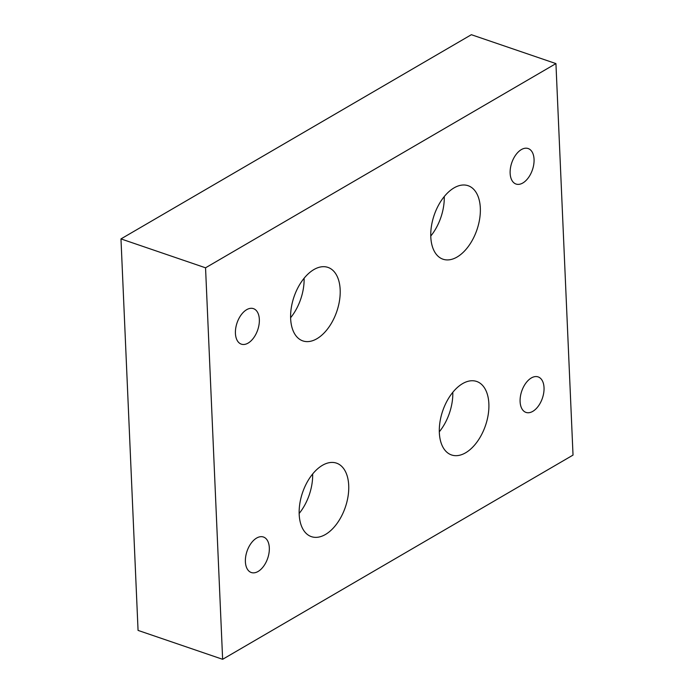 <?xml version="1.0" encoding="UTF-8"?>
<svg xmlns="http://www.w3.org/2000/svg" width="694" height="694" viewBox="0 0 694 694"><rect width="100%" height="100%" fill="white"/><g stroke="black" fill="none" stroke-linecap="round" stroke-linejoin="round"><path stroke-width="1.04" d="M325.46 534.475A38.838 22.607 -71.1 0 1 311.389 536.644A38.838 22.607 -71.1 0 1 299.825 503.61A38.838 22.607 -71.1 0 1 322.441 465.31A38.838 22.607 -71.1 0 1 336.503 463.141A38.838 22.607 -71.1 0 1 348.076 496.167A38.838 22.607 -71.1 0 1 325.46 534.475M465.613 452.792A38.838 22.607 -71.1 0 1 451.551 454.96A38.838 22.607 -71.1 0 1 439.979 421.926A38.838 22.607 -71.1 0 1 462.594 383.626A38.838 22.607 -71.1 0 1 476.665 381.457A38.838 22.607 -71.1 0 1 488.229 414.483A38.838 22.607 -71.1 0 1 465.613 452.792M258.09 571.466A18.755 10.922 -71.1 0 1 251.289 572.515A18.755 10.922 -71.1 0 1 245.702 556.562A18.755 10.922 -71.1 0 1 256.624 538.058A18.755 10.922 -71.1 0 1 263.425 537.009A18.755 10.922 -71.1 0 1 269.012 552.962A18.755 10.922 -71.1 0 1 258.09 571.466M532.792 411.36A18.755 10.922 -71.1 0 1 526 412.409A18.755 10.922 -71.1 0 1 520.413 396.456A18.755 10.922 -71.1 0 1 531.335 377.952A18.755 10.922 -71.1 0 1 538.128 376.903A18.755 10.922 -71.1 0 1 543.723 392.856A18.755 10.922 -71.1 0 1 532.792 411.36M522.825 182.99A18.755 10.922 -71.1 0 1 516.032 184.04A18.755 10.922 -71.1 0 1 510.446 168.087A18.755 10.922 -71.1 0 1 521.368 149.583A18.755 10.922 -71.1 0 1 528.16 148.533A18.755 10.922 -71.1 0 1 533.747 164.487A18.755 10.922 -71.1 0 1 522.825 182.99M248.114 343.096A18.755 10.922 -71.1 0 1 241.321 344.146A18.755 10.922 -71.1 0 1 235.734 328.184A18.755 10.922 -71.1 0 1 246.656 309.689A18.755 10.922 -71.1 0 1 253.449 308.639A18.755 10.922 -71.1 0 1 259.036 324.592A18.755 10.922 -71.1 0 1 248.114 343.096M457.068 257.04A38.838 22.607 -71.1 0 1 443.006 259.209A38.838 22.607 -71.1 0 1 431.434 226.183A38.838 22.607 -71.1 0 1 454.05 187.883A38.838 22.607 -71.1 0 1 468.12 185.706A38.838 22.607 -71.1 0 1 479.684 218.74A38.838 22.607 -71.1 0 1 457.068 257.04M316.915 338.724A38.838 22.607 -71.1 0 1 302.844 340.901A38.838 22.607 -71.1 0 1 291.28 307.867A38.838 22.607 -71.1 0 1 313.896 269.567A38.838 22.607 -71.1 0 1 327.958 267.398A38.838 22.607 -71.1 0 1 339.531 300.424A38.838 22.607 -71.1 0 1 316.915 338.724M290.613 317.731A38.838 22.607 108.9 0 0 304.111 278.233M430.766 236.047A38.838 22.607 108.9 0 0 444.264 196.549M439.319 431.789A38.838 22.607 108.9 0 0 452.809 392.292M299.157 513.473A38.838 22.607 108.9 0 0 312.656 473.976M573.027 455.091L222.635 659.3L138.063 630.404L120.973 238.909L471.365 34.7L555.937 63.596L573.027 455.091M222.635 659.3L205.545 267.806L120.973 238.909M205.545 267.806L555.937 63.596"/></g></svg>

